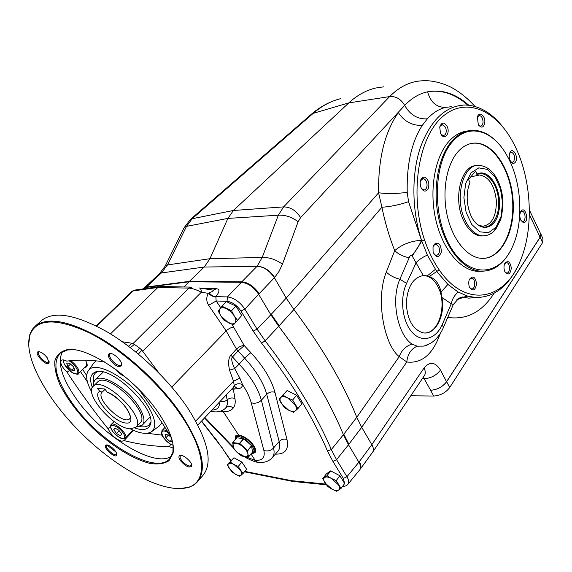 <?xml version="1.0" encoding="UTF-8"?>
<svg xmlns="http://www.w3.org/2000/svg" width="572" height="572" viewBox="0 0 572 572"><rect width="100%" height="100%" fill="white"/><g stroke="black" fill="none" stroke-linecap="round" stroke-linejoin="round"><path stroke-width="0.86" d="M184.005 286.972L188.989 281.789L145.839 287.459L143.508 288.61M254.905 452.738L251.008 453.982L255.205 460.381L257.629 462.326C257.786 462.269 266.059 464.128 272.058 457.929L272.043 457.936C274.095 455.612 274.596 452.302 273.545 447.998L261.354 400.228C258.387 402.995 255.005 403.832 251.208 402.752C249.699 397.09 246.825 391.076 242.585 384.713L239.882 378.178L234.649 368.597L239.146 364.185C250.843 376.605 258.251 388.617 261.354 400.228L266.731 394.322C263.506 382.732 256.12 370.663 244.573 358.108L236.472 349.084L230.852 355.133C228.45 357.95 228.006 362.963 229.529 370.156L234.649 368.597C231.832 362.548 231.067 358.723 232.361 357.121L237.973 351.065L244.258 345.595L231.982 324.317M220.713 307.722L216.152 300.994L208.63 305.284L226.169 330.938L171.757 387.065M190.833 287.108L160.346 286.486L157.851 287.473L110.475 333.891M142.7 351.258L201.308 292.249C196.725 289.811 192.607 288.424 188.939 288.109L191.67 287.123M234.263 386.658L238.031 388.703C240.74 388.495 242.263 387.165 242.585 384.713C239.461 383.183 236.672 383.476 234.213 385.592L233.476 387.251L197.84 425.01M234.213 385.592L233.548 381.202L229.529 370.156M96.747 326.19L132.997 290.948L131.867 291.427M254.797 452.867C259.087 448.984 246.754 435.414 238.753 435.271L235.428 436.036L235.085 439.789M245.874 456.835L255.205 460.388C262.419 460.753 265.308 457.436 263.864 450.45L251.208 402.752M238.031 388.703L234.341 388.91L233.455 390.09L234.942 398.505C235.614 402.459 235.085 405.605 233.34 407.936C231.238 410.617 227.885 411.847 223.266 411.625L238.753 435.271M290.841 392.342L294.101 393.972M298.184 397.797L299.485 399.928M333.633 472.451L337.895 474.696M341.162 477.849L342.435 479.922M236.379 459.087L240.633 461.418M242.664 463.291L244.88 466.638M231.059 303.825L232.661 304.583M237.73 309.016L239.253 311.504M244.859 282.268L241.827 281.81L244.859 282.268C250.607 284.17 255.348 288.002 259.087 293.779L274.374 277.77L286.236 298.083L293.901 309.531C322.501 347.704 343.465 383.619 356.785 417.274L361.711 427.298L348.891 444.251L343.801 434.205L343.414 434.713C329.551 400.979 307.979 364.836 278.714 326.276L265.129 340.79C294.938 379.601 317.002 415.865 331.317 449.578L343.407 434.706L348.498 444.751L336.558 459.673L332.925 461.425L343.336 478.449L344.63 483.512M344.601 483.619L343.6 484.97M213.277 290.14L216.516 288.731C219.927 289.132 219.712 291.77 215.858 296.632L216.152 300.994L227.034 301.308C232.303 301.995 236.944 305.248 240.969 311.075L253.217 331.095L261.59 343.171C291.191 381.61 313.141 417.539 327.449 450.943L332.925 461.425M233.848 327.062C231.231 327.306 228.671 328.593 226.169 330.938L236.472 349.084C238.939 346.754 241.534 345.588 244.258 345.595L250.865 352.652C263.492 366.395 271.514 379.622 274.932 392.328L286.994 439.553C288.989 449.528 285.121 454.382 275.382 454.125M222.243 410.503L223.266 411.625L220.706 411.118M212.005 410.002C216.788 410.024 219.283 407.857 219.476 403.496M215.615 297.004C213.177 296.782 210.761 295.567 208.365 293.343L209.166 292.95C211.261 295.324 213.492 296.553 215.858 296.632L227.449 296.918C234.005 297.783 239.818 301.852 244.88 309.116L258.623 294.265L270.863 314.75L278.714 326.276M348.884 444.244L348.498 444.751L358.916 462.197C360.768 465.422 361.082 467.91 359.852 469.676L360.224 469.162C361.447 467.396 361.139 464.907 359.295 461.69L346.939 476.719L343.336 478.449M184.048 227.835L190.319 219.541L192.135 218.74L186.508 226.362L227.878 218.411L209.967 258.694L262.205 257.45L257.114 266.23C263.964 266.581 269.798 270.327 274.632 277.477L274.374 277.77C269.555 270.599 263.792 266.767 257.071 266.28L241.82 281.803L189.446 281.338L188.989 281.789L241.363 282.282C247.948 283.018 253.703 287.008 258.623 294.265L259.087 293.779M272.05 457.929L277.878 451.265C279.837 449.041 280.273 445.781 279.172 441.484L266.731 394.322C269.133 392.063 271.864 391.398 274.932 392.328M220.041 401.487C222.615 402.102 224.939 401.587 227.005 399.935C227.613 403.21 227.234 405.805 225.847 407.714C227.313 405.727 227.763 403.074 227.198 399.757L226.29 394.859M347.697 484.505L359.852 469.676M347.876 484.312L347.89 484.291C349.177 482.575 348.863 480.051 346.939 476.719L336.558 459.673L331.317 449.578L327.449 450.943M325.775 484.084L291.427 480.644L292.943 481.438M199.585 287.995L212.884 290.097C214.436 290.29 213.192 291.241 209.166 292.95M208.63 305.284C206.22 301.229 206.135 297.247 208.365 293.343L201.308 292.249C201.351 289.589 200.615 288.145 199.106 287.916M133.011 343.558L188.939 288.109L157.851 287.473L132.997 290.948L135.528 289.975L159.152 286.651M210.989 411.075L213.621 411.733C217.625 412.369 221.393 411.368 224.932 408.723L225.847 407.714C228.207 405.977 230.702 406.048 233.34 407.936M239.882 378.178L233.548 381.202L195.731 421.063M234.341 388.91L233.097 387.644M233.455 390.09L231.295 389.553M235.435 439.382L235.614 435.85M255.062 452.523L251.587 453.281M253.375 444.966C255.262 448.012 255.641 450.264 254.511 451.723L254.182 452.109M236.501 436.25L238.631 435.256M437.587 337.165L438.424 338.259C431.138 355.734 420.599 363.642 406.806 361.983L361.711 427.298L371.85 444.644C373.623 447.819 373.888 450.336 372.637 452.202L360.21 469.183M159.359 273.809L161.361 272.958L204.225 267.045L189.446 281.338L146.296 287.03L144.516 287.687L146.303 287.03L189.446 281.338L241.82 281.803L227.449 296.918L227.034 301.308M251.701 453.146L254.09 452.223C258.987 447.633 240.197 431.295 236.172 436.629L235.55 439.253M232.718 442.556L239.797 443.472L247.569 450.514L247.933 454.054C248.126 456.056 247.104 456.949 244.866 456.728L241.47 455.898L237.43 452.688L233.683 448.763L232.697 442.628L236.765 437.83L232.775 442.535M232.79 442.542L236.844 437.809L243.615 438.581L251.587 445.71L252.502 452.137M248.584 456.842L244.866 456.728L237.43 452.688C234.892 450.321 233.405 448.076 232.976 445.96C232.732 443.943 233.726 443.021 235.95 443.2C238.295 443.565 240.798 444.916 243.465 447.254C246.046 449.663 247.533 451.93 247.933 454.054L248.584 456.842L252.574 452.052M251.809 453.017C261.275 450.543 236.629 429.336 235.664 439.117L235.514 438.288M241.713 315.515L233.498 324.86L241.713 315.515L235.964 306.127L226.383 301.63L221.922 306.192L231.524 310.732L235.964 306.127M233.498 324.86L224.024 320.313L220.885 315.958L218.247 311.046L221.922 306.192M237.316 320.134L234.17 315.715L231.524 310.732M235.142 322.78C233.791 324.224 231.574 324.245 228.493 322.851L220.885 315.958C219.076 312.927 218.718 310.575 219.812 308.894C221.114 307.393 223.33 307.336 226.448 308.723L230.752 311.654L234.17 315.715C235.971 318.79 236.293 321.142 235.142 322.78M241.87 462.09L246.589 469.219L242.986 473.587L239.782 476.269L235.635 474.338L231.917 471.907L227.177 464.857L233.934 457.757L230.28 462.083L234.034 464.514L238.231 466.452L241.87 462.09L233.934 457.757M227.177 464.857L230.28 462.083M242.986 473.587L238.231 466.452M241.169 475.182C240.033 475.983 238.188 475.697 235.635 474.338L229.343 468.64C227.863 466.344 227.584 464.707 228.507 463.728C229.608 462.891 231.445 463.156 234.034 464.514L240.397 470.277C241.877 472.601 242.135 474.231 241.169 475.182M339.868 475.74L344.651 483.547L341.055 488.431L336.651 491.262L331.882 489.103L327.556 486.386L322.737 478.664L326.376 473.859L330.666 470.885L327.02 475.718L331.402 478.442L336.236 480.616L339.868 475.74L330.666 470.885M322.737 478.664L327.02 475.718M341.055 488.431L336.236 480.616M338.638 490.14C337.108 490.976 334.856 490.633 331.882 489.103L324.939 482.818C323.452 480.301 323.352 478.521 324.653 477.477C326.147 476.598 328.392 476.919 331.402 478.442L338.438 484.82C339.925 487.358 339.99 489.132 338.638 490.14M296.625 395.238L301.866 403.832L297.898 408.637L293.665 412.355L288.738 410.246L284.291 407.586L279.022 399.092L287.144 390.497L283.119 395.252L287.623 397.912L292.621 400.028L296.625 395.238L287.144 390.497M279.022 399.092L283.119 395.252M297.898 408.637L292.621 400.028M295.538 410.789C294.058 411.911 291.791 411.726 288.738 410.246L281.431 403.625C279.794 400.858 279.586 398.798 280.823 397.461C282.261 396.289 284.527 396.439 287.623 397.912L295.03 404.626C296.661 407.428 296.832 409.488 295.538 410.789M451.923 106.642L445.931 107.357C439.203 108.852 433.004 112.684 427.341 118.847L422.386 125.239C411.654 141.785 406.599 164.157 407.221 192.349L408.544 201.694L421.457 240.24L427.377 255.105L436.751 271.507L447.89 284.42L458.165 292.049C454.526 295.166 452.216 299.084 451.229 303.796L441.942 297.411C445.538 315.715 435.192 335.585 422.872 332.782C412.712 329.436 407.185 319.519 406.299 303.017C407.471 286.694 413.134 277.527 423.287 275.54L411.904 255.512C410.524 255.369 409.616 256.127 409.18 257.786L399.871 279.236C390.433 300.522 398.012 335.399 412.054 344.072L417.195 346.174L424.038 346.089L427.212 345.03M447.89 284.42L441.019 292.092L441.942 297.411M478.75 125.325L480.58 126.119C482.024 125.861 482.847 124.539 483.054 122.143C482.897 118.161 481.631 115.959 479.264 115.537L477.42 117.003M484.834 122.265C483.705 127.785 481.531 128.571 478.314 124.624L477.377 117.138C478.857 110.832 485.399 115.408 484.834 122.265M510.76 161.669L512.269 162.326L513.692 161.54C515.408 157.014 514.621 153.882 511.325 152.138L509.681 153.267M515.165 162.427C513.613 164.014 512.047 163.613 510.481 161.225C509.144 158.558 508.887 155.863 509.731 153.124C512.433 145.603 519.333 157.5 515.165 162.427M521.135 220.72L522.551 221.414C526.204 221.793 525.697 211.197 522.064 211.333L520.391 212.326M523.073 222.429L520.885 220.277C519.626 217.51 519.49 214.779 520.491 212.09C525.132 203.189 530.265 223.852 523.073 222.429M504.861 271.628L504.783 271.457C503.739 268.733 503.725 266.102 504.74 263.57C507.915 259.96 510.11 261.447 511.325 268.032C510.317 274.467 508.158 275.668 504.861 271.628M505.105 272.108L506.649 273.008C510.474 273.623 510.403 262.777 506.577 262.684L504.711 263.685M469.612 287.652L471.492 288.91C475.518 289.668 475.883 278.836 471.857 278.171L469.247 279.572M468.625 282.575L469.226 279.629C472.787 275.139 475.253 276.576 476.626 283.941C475.075 290.976 472.586 291.834 469.14 286.515L468.625 282.575M433.776 253.904L436.114 255.512C439.368 254.547 440.247 251.58 438.76 246.618L435.978 244.294L433.819 245.338L433.226 246.282M434.341 244.165C438.731 241.806 441.062 244.408 441.334 251.98C438.874 258.165 436.121 258.165 433.083 251.98L433.025 247.018L434.341 244.165M421.314 188.431L423.881 189.997C425.704 189.797 426.762 188.288 427.055 185.478C427.041 182.06 425.961 179.822 423.816 178.771L423.037 178.643L420.37 180.916M424.953 177.299C428.65 179.78 429.715 183.648 428.149 188.91C425.289 192.514 422.722 191.62 420.449 186.236L420.141 182.139C420.813 178.407 422.415 176.798 424.953 177.299M159.173 273.974L161.361 272.958L167.496 264.943L186.508 226.362L184.284 227.349L165.337 265.758L167.496 264.943L209.967 258.694L204.225 267.045L257.071 266.28M279.15 325.783L271.3 314.25L286.236 298.083L378.592 192.785L381.903 207.25L293.894 309.523L278.707 326.269M417.195 346.174C411.068 348.87 407.607 354.139 406.806 361.983L399.242 356.649C384.298 345.181 375.232 299.27 386.307 272.108L394.709 250.643C389.225 236.701 384.956 222.236 381.903 207.25C390.411 206.685 399.292 204.826 408.544 201.694M529.372 209.967L540.461 233.419L540.082 237.208L446.568 381.717C442.585 386.887 437.258 389.732 430.594 390.261L433.69 396.038L410.767 395.774M468.768 105.212C455.584 93.558 441.877 89.096 427.634 91.813C430.594 102.431 436.693 107.608 445.931 107.357M383.969 86.787L375.675 88.024C366.101 90.269 357.157 95.217 348.834 102.881L389.632 96.589C399.449 86.722 410.095 81.474 421.564 80.838L421.6 80.838M340.962 98.591C331.088 100.958 321.843 105.87 313.227 113.335L348.834 102.881L233.405 210.475L283.619 206.9C290.369 206.928 296.031 210.496 300.607 217.596L404.697 105.398C411.733 98.069 419.383 93.543 427.634 91.813C441.548 89.468 454.933 93.901 467.81 105.119M427.341 118.847C417.71 119.441 410.16 114.958 404.697 105.398C400.943 99.027 395.917 96.089 389.632 96.589L283.619 206.9L278.328 215.201L227.878 218.411L233.405 210.475L192.135 218.74L313.227 113.335L311.261 114.336L190.319 219.541M423.33 377.184L430.594 390.261C437.28 389.768 442.635 386.922 446.661 381.717L540.204 237.194L542.578 242.6L449.706 387.523C445.71 392.742 440.368 395.574 433.69 396.038M446.568 381.717L440.49 370.12C436.422 375.303 431.031 378.178 424.331 378.721L422.215 378.836M262.205 257.45C269.298 257.3 276.033 259.545 282.425 264.185L298.126 221.772C291.949 217.024 285.349 214.829 278.328 215.201L262.205 257.45M165.122 266.187L159.352 273.809M458.165 292.049L467.76 296.139L475.589 297.483C493.2 297.626 507.135 287.473 517.403 267.024M503.088 127.227C491.541 112.562 478.607 105.162 464.292 105.019C445.03 106.192 430.33 120.535 420.184 148.041C411.361 174.81 411.847 210.761 421.543 240.283C419.305 245.645 416.101 250.736 411.926 255.548M457.157 299.428L458.944 298.162L467.76 296.139L463.492 297.333L468.733 298.134L477.034 297.54M422.386 125.239C412.448 125.94 404.425 121.729 398.312 112.598C384.699 132.311 378.128 159.037 378.592 192.785C387.223 193.908 396.768 193.758 407.221 192.349M460.346 297.461L463.492 297.333L456.685 299.835M409.18 257.786C403.31 256.606 398.484 254.225 394.709 250.643C401.851 244.48 410.775 241.012 421.457 240.24C419.247 245.61 416.058 250.7 411.904 255.512M412.24 255.999L421.8 241.062L424.581 240.04C409.645 196.139 417.703 140.076 440.883 118.225C463.921 95.932 495.338 108.895 513.034 142.328C531.645 176.405 534.67 227.971 520.027 261.447C504.54 300.429 465.572 308.594 439.189 269.877L429.307 276.483C435.542 278.972 439.446 284.177 441.019 292.092M424.581 240.04C428.464 251.401 433.333 261.347 439.189 269.877M460.503 297.397L462.662 296.968L458.944 298.162L453.31 304.518L451.229 303.796L442.378 324.288C436.136 339.074 422.079 343.322 412.219 332.403C402.252 321.7 399.528 298.241 406.578 283.354L416.209 262.562C418.911 259.645 422.637 257.164 427.377 255.105M435.328 269.412L427.255 275.89L429.307 276.483M423.287 275.54L427.255 275.89M412.054 344.072C405.798 346.096 401.53 350.293 399.242 356.649L356.785 417.281L343.801 434.205M447.118 126.369C450.829 133.905 443.722 141.255 440.476 133.126L439.746 127.17C441.548 122.015 444.008 121.743 447.118 126.369M482.182 271.257L476.783 271.292C459.566 269.698 441.977 248.198 435.557 218.733C429.072 189.303 435.035 156.535 449.099 141.177C454.654 135.135 460.803 131.732 467.531 130.981M510.496 250.729C502.724 265.05 492.542 271.85 479.944 271.128C462.748 269.526 445.166 247.962 438.745 218.404C432.26 188.896 438.209 156.034 452.259 140.64C458.108 134.277 464.578 130.845 471.685 130.345C481.81 129.973 491.126 134.835 499.635 144.93M453.045 141.12C469.204 122.687 493.2 130.516 506.849 155.355C521.786 181.059 524.188 222.036 512.24 247.24C499.356 276.34 469.483 278.75 450.865 247.483C431.903 216.638 433.218 162.162 453.045 141.12M457.95 151.766C462.862 146.318 468.325 143.422 474.345 143.086C493.55 142.092 511.511 170.363 513.163 201.365C515.15 232.375 500.471 260.031 481.109 258.322C466.966 257.2 452.545 239.639 447.204 215.551C441.82 191.498 446.517 164.564 457.95 151.766M471.879 143.365L473.823 143.172C492.428 142.221 510.017 168.726 512.448 198.749C515.165 228.764 502.345 256.971 483.869 258.372M483.64 235.871L481.023 235.993C474.195 235.328 468.418 230.287 463.706 220.849C452.767 199.428 460.796 165.537 476.24 165.637M441.176 134.463L443.479 135.607L445.023 134.813C446.475 132.797 446.61 130.273 445.445 127.234L442.12 124.539L439.882 126.498M423.065 275.554L424.66 275.618C430.087 276.412 434.534 280.137 437.995 286.794C447.418 304.047 439.267 333.426 424.71 332.975M540.304 233.09L540.204 237.194M540.969 234.248L542.992 238.86L542.578 242.6M477.084 174.081C489.103 167.524 502.545 190.333 499.049 210.231C496.174 230.595 478.156 233.862 470.348 214.2C466.781 204.762 466.23 195.381 468.697 186.057L469.969 182.554L468.554 179.494L475.697 171.042L477.084 174.081L476.812 174.717C487.044 169.319 499.027 185.721 498.684 203.768C498.755 221.907 486.472 233.304 476.333 223.488L473.53 220.22M469.669 183.269L469.969 182.554M476.812 174.717L475.682 175.919L479.522 174.996C488.917 176.684 494.544 185.321 496.403 200.915C496.367 216.481 491.748 224.925 482.532 226.255L478.056 224.918M475.682 175.919L471.056 176.541M105.062 389.353L102.259 392.02C94.509 398.062 123.33 425.968 129.758 418.69L130.273 418.032M130.244 418.182L129.944 418.804C129.937 417.16 131.567 419.548 128.843 412.355C125.289 404.733 113.985 394.558 107.45 392.471L104.805 388.989L97.662 388.481L99.735 391.384L102.159 392.07M129.801 428.828L135.764 427.398C147.597 418.468 103.067 375.175 93.3 386.222C83.576 393.457 113.313 427.842 129.801 428.828M136.022 427.134L139.933 423.015C151.845 413.985 107.515 370.842 97.648 381.974L97.376 382.239M136.279 426.862L142.271 425.168C147.233 420.606 140.912 405.97 128.264 393.729C115.68 381.431 100.322 375.025 95.41 379.686C93.908 381.074 93.293 383.161 93.565 385.964M181.281 455.426L180.43 455.827C179.744 456.685 180.058 458.108 181.388 460.095C183.877 463.32 186.586 465.301 189.525 466.03L191.32 465.637L191.677 464.671M180.387 460.596C178.557 457.786 178.45 456.07 180.058 455.448C183.433 454.239 192.778 462.648 191.784 466.016C189.461 468.325 185.657 466.516 180.387 460.596M107.264 444.973L106.714 445.238C106.085 446.003 106.456 447.354 107.836 449.306C111.376 453.424 114.257 455.14 116.466 454.447L116.76 453.839M107.1 444.944C110.689 445.238 117.703 452.473 116.81 454.947C115.716 459.688 101.287 446.074 106.228 444.959L107.1 444.944M39.554 351.766L38.839 352.037C35.95 354.025 46.325 364.736 48.727 362.269L49.113 361.54M47.261 357.822L49.099 362.748C47.59 367.868 32.776 352.567 38.403 351.687C41.091 351.794 44.044 353.839 47.261 357.822M197.955 481.231L202.717 475.682C213.349 463.07 208.322 440.483 187.645 407.907C168.525 379.472 137.044 349.614 107.658 332.182C76.734 314.857 54.962 310.768 42.328 319.898L41.17 320.913M106.821 444.916L115.994 452.08M159.238 373.366L141.827 350.135L138.388 354.104M128.421 346.196L132.146 343.279L122.394 341.784M136.043 352.173L139.639 348.112L141.827 350.135M132.146 343.279L134.399 344.401L130.337 347.647M134.399 344.401L139.639 348.112M93.765 382.489C92.786 378.106 93.379 374.903 95.538 372.88L97.655 371.628M150.615 422.422L149.085 424.882C147.068 426.783 143.965 427.341 139.775 426.562M92.378 387.373C89.425 379.493 90.276 374.453 94.923 372.25C110.31 363.713 159.195 411.347 149.857 425.604C147.583 429.801 142.592 430.623 134.885 428.071M130.337 428.878C140.176 433.755 147.354 434.62 151.873 431.481C157.121 426.469 155.191 417.024 146.075 403.138C130.094 379.15 95.924 359.96 88.731 370.177C85.228 374.66 86.215 381.903 91.684 391.899M104.326 361.804C89.954 359.867 77.427 359.638 66.745 361.132C64.228 359.809 62.434 359.552 61.361 360.367C59.831 362.941 61.726 366.881 67.053 372.186C79.701 391.57 93.429 410.503 108.23 428.986C111.225 435.17 115.744 439.253 121.793 441.248L124.045 440.619C139.754 444.558 154.826 446.568 169.255 446.632L173.302 448.155M171.164 436.979L170.699 436.543C161.461 421.385 150.858 405.677 138.889 389.41M171.586 456.177C154.59 468.418 103.232 436.829 77.148 400.071C61.969 378.793 57.057 362.641 62.419 351.608M179.301 488.681L189.411 487.144L193.629 485.12L197.083 482.246C207.586 469.791 202.381 447.247 181.46 414.621C162.133 386.121 130.445 356.099 100.972 338.481C69.97 320.963 48.22 316.709 35.721 325.711L32.59 329L30.08 333.805L28.629 344.659M180.816 414.943C159.116 382.89 121.743 349.285 89.797 333.104C56.313 317.603 36.322 318.297 29.837 335.185C23.073 357.65 47.969 401.237 83.805 435.685C119.605 470.22 164.05 493.686 187.237 487.637C207.414 482.897 207.021 453.174 180.816 414.943M158.473 412.827C135.071 377.792 86.515 345.166 66.452 349.864C60.396 351.594 56.514 355.326 54.812 361.068C54.419 367.753 56.113 375.611 59.903 384.656C67.224 399.084 78.035 413.442 92.342 427.72C111.44 445.802 133.24 459.416 150.143 463.434C158.087 464.607 164.393 463.692 169.047 460.682L173.037 453.324C174.796 443.393 169.941 429.894 158.473 412.827M119.605 366.695C114.007 366.788 104.583 354.111 109.903 353.575C113.764 352.574 122.951 361.811 121.657 365.386L119.605 366.695M73.888 349.807L67.525 349.964L60.267 353.06C51.644 363.106 55.87 380.137 72.959 404.161C100.386 442.742 155.148 475.175 169.541 459.023L172.916 452.28L173.109 444.966M69.405 370.549L67.053 372.186M108.23 428.986L110.446 426.333M134.434 430.766L133.34 430.516L124.045 440.619M161.94 435.12L147.176 433.269M169.255 446.632L170.878 444.258M85.357 360.196C87.316 363.427 87.716 365.658 86.551 366.895L84.885 367.403M93.458 363.563L96.025 360.839M162.019 422.758L159.352 425.961M85.414 366.895L86.837 366.566M131.825 431.345L132.711 431.209M111.297 353.646L110.16 354.047C107.336 356.049 115.337 365.587 119.72 365.479L121.128 365.065L121.629 363.871M171.371 437.594L168.411 434.92L165.065 434.52L165.851 437.852L169.97 441.577L172.544 441.906M168.483 434.985L165.851 437.852M171.922 439.439L169.97 441.577M67.846 366.623L71.858 370.256L74.753 370.399L73.631 366.881L69.591 363.227L66.702 363.106L67.846 366.623L70.542 364.092M74.045 368.189L71.858 370.256M120.477 435.764L121.672 434.162L118.89 430.301L114.922 428.056L113.756 429.679L116.531 433.519L120.477 435.764M115.186 428.206L113.756 429.679M119.205 430.737L116.531 433.519M144.644 288.696L161.318 273.001M214.471 437.623L201.616 421.006M214.972 437.837L230.866 460.503M291.427 480.644L244.809 471.378M250.865 352.652L244.573 358.108L239.146 364.185L230.852 355.133M232.053 446.568L232.84 446.61L204.89 417.539M226.097 395.059L227.198 399.757C229.601 397.905 232.189 397.49 234.942 398.505M240.969 311.075L244.88 309.116L257.085 329.165L270.856 314.736M202.831 288.51L216.516 288.731M253.217 331.095L257.085 329.165L265.129 340.79L261.59 343.171M263.864 450.45C267.517 451.565 270.742 450.75 273.545 447.998L279.172 441.484C281.438 439.239 284.048 438.595 286.994 439.553M245.073 471.936L244.451 471.807M221.45 446.954L222.129 447.447M359.295 461.69L371.85 444.644L424.031 368.032C425.589 371.121 425.69 373.688 424.324 375.718L372.787 451.98M271.307 314.264L270.863 314.75M143.987 288.159L144.516 287.687M239.561 443.35L243.615 438.581M247.569 450.514L251.587 445.71M239.797 443.472L243.851 438.703M247.705 450.722L251.723 445.924M238.031 309.509L239.067 311.204M236.543 459.18L240.261 461.218M242.9 463.649L244.802 466.509M333.855 472.565L337.501 474.488M341.441 478.306L342.306 479.722M291.084 392.471L293.658 393.75M298.491 398.291L299.32 399.656M300.607 217.596L298.126 221.772M274.632 277.477L279.036 271.385L282.425 264.185M529.343 214.572L540.082 237.208M447.769 317.403C466.537 320.148 481.974 312.126 494.065 293.322M438.424 338.259L440.318 333.412M440.49 370.12C435.313 361.883 429.829 361.182 424.031 368.032M311.118 114.457L311.261 114.336C318.404 108.172 326.076 103.596 334.284 100.615M424.052 346.081L430.366 343.436C435.986 339.89 440.318 334.62 443.364 327.627L442.378 324.288M386.307 272.108C389.789 275.447 394.308 277.82 399.871 279.236L406.578 283.354M446.661 381.717L449.706 387.523M485.664 235.657L482.604 235.857C475.775 235.199 470.005 230.144 465.293 220.699C454.154 198.863 462.712 164.4 478.464 165.38C486.493 165.701 492.95 170.742 497.833 180.502C500.378 185.95 502.009 191.913 502.731 198.391C503.324 203.382 502.695 210.317 500.843 219.212L495.917 228.964C492.277 233.641 487.844 235.936 482.604 235.857L481.023 235.993M498.169 223.874L494.851 229.486M496.003 227.227L500.986 216.652L502.573 203.031L500.493 188.917L495.123 176.941L487.43 169.398L478.836 167.875L471.035 172.844L465.665 183.469L463.892 197.64L466.13 212.391L471.879 224.617L479.901 231.824L488.509 232.69L496.003 227.227M99.735 391.384C90.912 395.502 112.705 421.879 125.654 423.008C139.475 425.046 123.48 398.005 106.885 391.913M86.672 375.518L82.683 369.505M80.488 371.6L87.423 381.889M173.123 445.102C162.963 442.328 156.342 425.561 168.375 432.768M161.905 430.745L162.055 430.58C163.034 429.694 164.75 429.794 167.196 430.88M124.446 376.19C121.457 374.996 118.683 372.83 116.109 369.684M69.126 360.832C76.169 364.829 80.981 374.953 75.382 373.831C70.056 373.066 61.311 362.484 64.035 360.038M86.801 363.063L86.908 363.949M86.444 362.183L86.315 366.037L78.571 373.423M70.842 360.66C77.306 365.98 79.858 370.263 78.478 373.509C78.636 374.81 76.441 374.446 71.886 372.408L64.579 364.829C63.249 361.518 62.877 359.888 63.456 359.931M112.605 431.288C106.413 422.851 116.752 424.002 122.873 432.554C128.993 441.062 118.583 439.653 112.605 431.288M132.775 430.337L125.44 438.066M110.982 424.71L111.104 424.581C114.207 420.942 129.158 435.178 125.361 438.145L123.109 438.803C120.649 438.781 117.117 436.264 112.52 431.259C108.566 423.73 111.04 426.555 111.104 424.581L114.078 421.535M143.236 288.896L143.715 288.395M131.946 291.348L96.31 325.968M342.549 486.407C345.145 486.329 346.925 485.621 347.89 484.284M292.299 481.374L326.29 484.799M244.444 471.814L292.185 481.324M201.43 421.207L221.65 447.261L230.659 460.732M204.526 417.925L233.426 447.962M244.323 456.649C247.933 459.202 256.063 462.333 257.293 462.205M277.499 451.694L277.878 451.265M134.363 290.133L132.01 291.298M234.084 386.758L235.099 386.658L233.54 387.18M224.21 409.309L224.925 408.73M236.593 436.136L236.172 436.629M248.577 456.899L252.559 452.116M251.773 453.053L252.502 453.067M230.738 303.675L232.94 304.712M237.623 308.837L239.382 311.711M236.293 459.044L240.698 461.454M242.621 463.234L244.945 466.731M333.519 472.386L337.988 474.746M341.076 477.713L342.542 480.108M290.676 392.263L294.237 394.036M298.083 397.626L299.614 400.135M522.064 211.333L521.664 211.368M506.577 262.684L506.084 262.712M471.628 278.128L471.021 278.156M435.978 244.294L435.321 244.344M423.037 178.643L422.479 178.721M144.258 287.895L159.323 273.831M474.917 106.421C468.397 99.07 461.268 93.143 453.517 88.639C446.532 84.341 432.732 79.708 421.571 80.845M475.589 297.483L468.733 298.134L476.819 297.533M453.31 304.526L443.479 327.356M424.038 346.089L426.776 345.209M479.944 271.128L476.783 271.292M474.345 143.086L473.823 143.172M442.12 124.539L441.706 124.617M425.296 275.582L424.66 275.618M477.384 175.282L479.522 174.996M97.648 381.974L93.3 386.222M103.189 372.115L95.41 379.686M149.986 417.017L142.557 424.867M181.102 455.462L180.058 455.448M191.649 464.964L191.784 466.016M107.221 444.98L106.228 444.959M116.731 453.961L116.81 454.947M39.447 351.78L38.403 351.687M49.063 361.733L49.099 362.748M97.469 371.7L94.923 372.25M150.35 423.08L149.857 425.604M35.721 325.711L42.328 319.898M169.541 459.023L170.156 458.344M151.873 431.481L159.781 425.647M88.731 370.177L94.466 362.155M110.997 353.675L109.903 353.575M121.564 364.3L121.657 365.386M67.525 349.964L66.452 349.864M172.916 452.28L173.037 453.324M187.237 487.637L187.845 487.63M29.837 335.185L29.823 334.57M173.137 445.231C168.754 444.344 161.075 435.964 161.454 433.64L162.055 430.58L165.001 427.391M124.725 376.419C122.115 375.604 119.176 373.309 115.909 369.533M86.501 365.851L86.951 363.535"/></g></svg>
